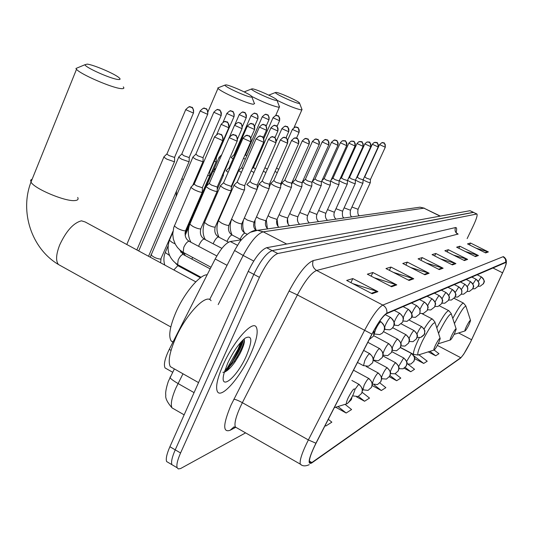 <?xml version="1.0" encoding="UTF-8"?>
<svg xmlns="http://www.w3.org/2000/svg" width="533" height="533" viewBox="0 0 533 533"><rect width="100%" height="100%" fill="white"/><g stroke="black" fill="none" stroke-linecap="round" stroke-linejoin="round"><path stroke-width="0.8" d="M166.742 368.896L165.077 367.95C163.464 364.672 164.864 358.476 169.267 349.375L215.192 258.991C220.709 248.758 225.752 242.941 230.323 241.529L241.442 239.783M227.191 368.19L238.004 349.322L240.889 342.153M473.544 212.341L469.993 210.702L266.613 247.705C260.897 249.957 254.767 257.852 248.218 271.377L169.9 446.727C166.789 453.883 165.69 458.82 166.609 461.545L168.748 462.804M476.862 213.966L473.304 212.327L272.163 250.61C266.5 252.895 260.384 260.817 253.815 274.355L175.23 449.845C172.106 457.008 170.993 461.944 171.879 464.649L173.985 465.889M250.59 354.212C256.593 340.567 258.485 331.526 256.266 327.082C252.609 319.9 233.401 341.446 223.067 365.052C217.371 378.163 215.459 386.951 217.324 391.415C220.935 399.59 240.416 377.337 250.59 354.212C256.593 340.567 258.485 331.526 256.266 327.082C252.609 319.9 233.401 341.446 223.067 365.052C217.371 378.163 215.459 386.951 217.324 391.415C220.935 399.59 240.416 377.337 250.59 354.212M470.506 342.066C466.322 350.361 463.084 355.578 460.798 357.73L311.865 462.531L309.5 462.517C308.92 459.546 311.112 453.103 316.062 443.183L372.021 334.144C378.084 322.738 382.941 315.922 386.592 313.697L506.01 262.396C506.51 263.289 505.377 266.773 502.619 272.836L470.506 342.066M470.579 342.013L504.478 268.712C506.357 264.028 506.81 261.803 505.837 262.036L386.845 313.164C383.107 315.443 378.124 322.425 371.907 334.124L315.922 443.209C308.667 458.287 307.235 464.896 311.625 463.044L460.632 358.069L463.717 354.225L470.579 342.013M243.188 339.788L239.304 350.041L227.378 370.435M473.61 212.374L272.163 250.61C266.5 252.895 260.384 260.817 253.815 274.355L175.23 449.845C172.106 457.008 170.993 461.944 171.879 464.649L166.609 461.545M467.141 238.604L473.297 225.805C476.422 219.11 477.635 215.172 476.928 213.999L277.72 253.521C272.11 255.847 266.014 263.788 259.431 277.347L180.574 452.977C177.436 460.139 176.303 465.069 177.163 467.761L178.308 468.927L180.594 468.547L245.586 432.869M409.084 280.451L385.952 268.559L390.929 267.06L413.761 278.772L409.084 280.451M391.595 286.741L367.35 274.189L372.86 272.523L396.779 284.875L391.595 286.741M372.161 293.73L346.677 280.438L352.813 278.579L377.93 291.651L372.161 293.73M452.37 264.888L432.056 254.621L435.827 253.481L455.908 263.615L452.37 264.888M464.383 260.564L444.862 250.75L448.326 249.704L467.634 259.398L464.383 260.564M475.429 256.593L456.641 247.185L459.839 246.219L478.427 255.52L475.429 256.593M485.623 252.928L467.514 243.901L470.472 243.001L488.395 251.936L485.623 252.928M424.894 274.768L402.781 263.475L407.305 262.103L429.138 273.242L424.894 274.768M439.259 269.598L418.085 258.845L422.203 257.599L443.13 268.212L439.259 269.598M335.67 407.225L346.15 413.022L351.593 409.544L345.058 404.347M325.09 425.6L325.823 426.014L331.846 422.163L328.308 419.331M389.383 376.804L396.672 380.729L400.809 378.084L395.22 373.726M404.261 368.263L410.743 371.734L414.554 369.296L408.105 364.305M414.607 358.609L423.708 363.446L427.226 361.201L418.918 354.798M428.252 351.867L435.688 355.791L438.945 353.712L434.142 350.021M356.584 396.878L364.565 401.249L369.516 398.084L362.107 392.241M372.121 385.526L381.335 390.529L385.859 387.644L379.929 382.994M422.203 257.599L420.923 260.291M426.293 263.016L443.13 268.212M407.305 262.103L405.899 265.068M410.676 267.506L429.138 273.242M470.472 243.001L469.553 244.914M476.289 248.271L488.395 251.936M459.839 246.219L458.84 248.291M465.349 251.543L478.427 255.52M448.326 249.704L447.247 251.949M453.456 255.074L467.634 259.398M435.827 253.481L434.655 255.933M440.491 258.885L455.908 263.615M352.813 278.579L350.921 282.65M352.893 283.676L377.93 291.651M372.86 272.523L371.161 276.161M374.279 277.773L396.779 284.875M390.929 267.06L389.39 270.331M393.434 272.41L413.761 278.772M381.335 390.529L374.059 384.813M396.672 380.729L390.023 375.538M410.743 371.734L405.247 367.47M423.708 363.446L413.921 355.897M409.244 352.286L408.511 351.72M435.688 355.791L429.898 351.347M364.565 401.249L358.436 396.399M346.15 413.022L337.982 406.519M325.823 426.014L325.157 425.474M276.201 92.382L275.354 92.542C274.915 93.841 295.069 103.129 298.966 103.429L299.446 102.849C297.467 100.664 279.958 92.775 276.201 92.382M302.091 109.392L301.165 109.891C295.802 108.752 287.78 105.554 277.093 100.304M269.065 95.28L269.698 94.761M466.535 326.309C465.036 329.494 464.563 331.026 465.129 330.9C466.009 330.14 467.268 328.135 468.907 324.883L470.572 320.553C470.239 319.833 468.9 321.752 466.535 326.309M252.409 88.818L251.429 89.018C251.056 90.477 271.93 100.077 276.221 100.417L276.754 99.724C274.495 97.319 256.52 89.264 252.409 88.818M279.585 106.613L278.519 107.213C272.176 105.834 263.282 102.269 251.849 96.506M245.36 92.489L244.72 91.669L245.586 91.323M451.877 335.157C450.305 338.502 449.839 340.094 450.478 339.941C451.444 339.115 452.784 336.989 454.509 333.571L456.208 329.108C455.868 328.235 454.422 330.253 451.877 335.157M226.045 84.874L224.893 85.12C224.62 86.772 246.266 96.693 250.99 97.079L252.002 96.979L251.596 96.246C249.011 93.595 230.556 85.38 226.045 84.874M254.647 103.522L253.415 104.248C247.412 103.868 219.716 91.396 218.017 88.305L217.824 87.932L218.876 87.519M435.554 345.004C433.909 348.529 433.449 350.194 434.168 350.001C435.234 349.102 436.674 346.85 438.492 343.232L440.225 338.648C439.878 337.576 438.319 339.694 435.554 345.004M87.252 64.1L84.92 64.726C85.433 67.531 110.664 78.797 117.92 79.47C120.411 79.763 120.738 79.137 118.899 77.591C114.328 73.634 93.948 64.933 87.252 64.1M123.296 86.899C124.515 88.325 123.729 88.884 120.951 88.591C111.89 87.892 80.33 74.214 76.499 69.31L75.926 68.477L78.318 67.484M348.249 397.685C346.243 402.149 345.864 404.161 347.13 403.714C348.815 402.362 350.814 399.377 353.106 394.753L354.898 389.956C354.658 387.264 352.44 389.843 348.249 397.685M207.177 274.775C199.862 274.422 184.012 293.337 175.663 312.878C169.794 326.929 168.301 336.296 171.186 340.973L172.892 342.246M256.213 159.247L256.953 159.627M257.652 155.982L258.378 156.389M243.548 158.241L245.287 159.28M245.62 154.837L246.746 155.942M231.455 157.222L231.242 157.541L233.041 158.881M234.054 154.677L234.553 155.416M228.217 161.686L228.85 161.352M219.283 157.115L219.056 157.462L220.156 158.388M214.226 161.379L215.918 161.706L216.305 161.319M215.825 157.695L216.351 157.442L234.02 116.62M193.106 156.882L192.839 157.302L195.764 159.28L202.713 161.706L203.133 161.286M195.858 154.144L197.856 155.856L202.873 157.615L203.173 157.315L221.188 115.481M179.001 156.755L178.715 157.215L181.653 159.214L188.829 161.706L189.275 161.246M181.813 153.95L183.805 155.703L188.988 157.508L189.308 157.182L207.683 114.275M164.157 156.629L163.838 157.128L166.796 159.147L174.211 161.706L174.684 161.199M167.022 153.744L166.876 154.09L169.014 155.543L174.364 157.395L174.704 157.042L193.459 113.009M275.028 171.473L277.3 172.585M276.507 168.148L278.759 169.301M263.355 171.22L265.907 172.572M264.901 167.722L267.399 169.201M251.11 170.853L253.948 172.532M253.515 167.455L255.474 169.068M241.642 167.595L242.935 168.888M238.944 170.24L238.704 170.607L241.369 172.459M236.099 175.27L236.372 174.877M229.183 167.742L229.75 168.628M226.425 170.453L226.165 170.853L228.137 172.332M222.194 175.53L223.454 175.19M213.267 170.68L215.918 168.155M212.927 171.006L214.193 172.139M207.55 175.663L209.855 175.51M209.269 171.693L209.902 171.373L228.797 127.713M199.415 170.913L199.042 171.273L199.502 171.819M363.12 179.768L365.172 180.914C368.35 182.406 370.075 182.959 370.342 182.586M364.745 176.863L366.717 178.255L370.448 179.468L385.299 147.208M355.498 180.054L357.69 181.3C360.948 182.826 362.713 183.392 362.986 182.999M357.283 177.163L359.275 178.582L363.093 179.814L378.197 146.915M347.563 180.347L349.901 181.7C353.252 183.265 355.058 183.838 355.331 183.419M349.508 177.476L351.52 178.928L355.438 180.181L370.801 146.615M339.294 180.64L341.793 182.119C345.231 183.725 347.09 184.311 347.363 183.865M341.42 177.809L343.445 179.288L347.463 180.554L363.1 146.302M330.673 180.94L333.338 182.553C336.876 184.205 338.775 184.798 339.048 184.318M332.978 178.149L335.03 179.661L339.155 180.947L355.071 145.969M321.679 181.227L324.51 183.006C328.155 184.711 330.107 185.304 330.38 184.798M324.177 178.502L326.243 180.054L330.48 181.353L346.69 145.629M311.972 182.266L312.311 181.513L315.296 183.479C319.047 185.231 321.053 185.837 321.326 185.297M314.99 178.875L317.075 180.46L321.426 181.78L337.935 145.269M302.824 181.706L305.662 183.972C309.526 185.784 311.592 186.397 311.858 185.817M305.382 179.268L307.481 180.887L311.958 182.226L328.781 144.896M292.724 182.166L292.53 182.459L295.575 184.491C299.566 186.357 301.698 186.983 301.958 186.357M295.329 179.674L297.447 181.333L302.051 182.692L319.2 144.503M282.15 182.652L281.937 182.972L285.015 185.038C289.139 186.963 291.331 187.589 291.584 186.93M284.802 180.101L286.934 181.8L291.678 183.179L309.16 144.09M271.057 183.159L270.831 183.512L273.935 185.604C278.199 187.596 280.458 188.236 280.711 187.516M273.762 180.547L275.907 182.286L280.798 183.685L298.627 143.663M259.418 183.698L259.165 184.078L262.303 186.204C266.72 188.262 269.052 188.909 269.292 188.142M262.176 181.013L264.328 182.806L269.378 184.218L287.567 143.21M247.179 184.258L246.912 184.671L250.07 186.83C254.654 188.962 257.059 189.615 257.292 188.789M249.997 181.506L252.162 183.345L257.133 185.071L257.372 184.771L275.941 142.737M234.307 184.844L234.007 185.304L237.198 187.489C241.955 189.708 244.447 190.368 244.66 189.468M237.178 182.026L239.35 183.912L244.48 185.684L244.734 185.357L263.695 142.231M220.742 185.464L220.415 185.97L223.633 188.189C228.577 190.488 231.155 191.154 231.355 190.188M223.673 182.572L223.52 182.919L225.852 184.511L231.149 186.33L231.422 185.97L250.783 141.705M206.424 186.124L206.071 186.683L209.309 188.922C214.466 191.314 217.131 191.987 217.311 190.934M209.422 183.145L209.256 183.532L211.601 185.144L217.078 187.01L217.371 186.617L237.152 141.152M191.3 186.816L190.914 187.436L194.172 189.701C199.549 192.193 202.313 192.866 202.467 191.727M194.358 183.758L194.172 184.185L196.537 185.817L202.207 187.729L202.52 187.296L222.741 140.559M211.061 300.712C206.404 292.85 185.677 314.51 175.27 338.948C169.541 352.513 167.888 361.734 170.3 366.617L173.658 368.516M246.373 355.871C252.642 340.54 252.262 334.611 245.227 338.095C239.177 342.986 233.327 351.36 227.691 363.226L224.16 372.847C218.623 392.461 236.805 377.97 246.373 355.871M222.881 372.32C226.112 372.241 230.263 368.603 235.32 361.401L239.763 354.072C243.708 346.303 245.16 341.267 244.121 338.961M243.368 339.628C242.222 346.863 233.034 363.146 224.833 370.575M244.447 339.987C243.554 344.498 241.023 350.241 236.859 357.223L234.227 361.247L225.019 371.921M237.485 245.3L230.323 241.529M227.051 265.314L215.192 258.991M171.053 350.381L169.267 349.375M182.986 373.786L175.85 388.104C171.679 397.845 170.4 404.434 172.012 407.872L174.318 409.197M194.065 392.628L178.035 383.513C173.678 380.995 170.98 379.03 169.954 377.597L170.533 376.458M469.993 210.702L476.622 213.96M169.9 446.727L180.574 452.977M248.218 271.377L259.431 277.347M266.613 247.705L277.72 253.521M440.345 216.098L423.942 208.156L440.071 216.145M416.973 207.61L419.991 207.177L423.942 208.156L263.222 231.828C257.379 233.634 250.697 241.516 243.181 255.467L253.721 261.043M209.629 299.579L234.587 250.503L243.181 255.467L218.19 304.59M250.204 232.321L257.492 230.323L263.222 231.828L286.707 244.047M424.381 208.19L419.991 207.177L257.492 230.323C250.037 229.19 239.11 241.942 239.124 242.828L234.767 250.13M460.798 357.73L437.366 345.411M235.606 427.386L230.083 430.298L234.06 426.82C234 427.206 234.447 427.279 235.399 427.053L237.258 428.112M230.083 430.298C222.654 432.823 222.974 424.401 231.049 405.033L289.073 291.051C298.54 273.396 306.608 263.235 313.264 260.564L455.508 227.558C456.794 227.344 456.988 229.083 456.081 232.761M315.922 443.209L308.36 439.938L242.362 402.681L240.136 407.292C235.726 417.259 234.147 423.842 235.399 427.053L300.252 464.11C299.486 460.359 302.191 452.304 308.36 439.938L364.459 330.567C372.074 316.256 378.19 307.761 382.801 305.083L503.105 256.699L505.357 258.925L505.837 262.036M386.845 313.164C387.198 309.613 385.852 306.915 382.801 305.083L316.609 270.464C311.332 272.716 304.923 280.871 297.394 294.936L242.362 402.681C238.398 400.523 235.553 399.377 233.84 399.244M371.907 334.124L297.394 294.936L289.073 291.051M503.432 256.659L503.538 256.713C505.69 258.232 506.616 260.064 506.31 262.223M301.465 464.969L300.252 464.11C302.378 466.235 305.376 466.422 309.247 464.676M459.106 359.135L460.632 358.069M455.508 227.558C454.489 230.363 455.249 232.561 457.774 234.147L316.609 270.464C312.938 268.052 311.825 264.754 313.264 260.564M311.865 462.531L309.36 461.105M471.612 339.748L458.587 332.972M502.619 272.836L492.818 267.926M438.586 269.258L442.363 267.906M451.724 264.561L455.175 263.322M463.763 260.251L466.935 259.118M474.83 256.293L477.755 255.247M485.05 252.642L487.742 251.676M424.188 274.408L428.345 272.916M408.345 280.072L412.928 278.433M390.822 286.334L395.912 284.515M371.341 293.303L377.018 291.271M470.466 320.233L466.155 306.908C465.202 304.769 461.458 310.019 454.902 322.658L454.442 323.618M465.915 306.002L463.517 303.137C461.798 303.13 458.22 308.234 452.777 318.441M456.081 328.714L451.611 314.83C450.632 312.245 446.601 317.748 439.525 331.353L438.552 333.418M451.331 313.704L448.846 310.706C446.821 310.732 442.796 316.455 436.78 327.888M181.833 178.602L183.232 179.701M203.946 189.861L204.599 190.081M440.065 338.155L435.441 323.684C434.428 320.533 430.078 326.323 422.396 341.047C417.885 350.821 416.693 355.411 418.818 354.825L433.962 350.068M419.338 337.675L418.492 339.408C414.567 347.776 412.955 352.793 413.668 354.452L413.968 354.625M435.108 322.285L432.53 319.134C431.33 318.501 428.512 321.792 424.088 329.001M32.207 179.068L30.628 180.174L30.994 182.073C34.065 188.589 65.153 201.694 74.793 200.575C77.738 200.355 78.704 199.315 77.705 197.443M60.729 265.774L58.463 264.521C55.619 260.923 56.038 254.388 59.709 244.914C66.272 230.889 73.521 222.854 81.462 220.822L85.167 221.968L195.798 281.85M406.892 363.979L410.836 364.039L413.961 361.287C415.127 358.069 414.254 355.491 411.329 353.559L406.646 361.441M413.961 361.294C413.528 358.862 417.492 360.288 411.629 353.552L411.329 353.559M273.083 117.626L273.016 117.773C275.281 115.581 276.607 114.842 277 115.554L277.793 115.821C279.592 116.954 280.138 118.573 279.439 120.685L279.632 120.538C278.493 112.743 277.853 117.14 277 115.554L275.674 115.568L279.312 107.233M263.802 138.747L273.016 117.773L279.439 120.685M398.864 368.676L403.088 368.809L406.279 366.004C407.465 362.713 406.566 360.075 403.581 358.089L398.657 366.464M406.306 365.951C405.886 363.459 409.804 364.825 403.901 358.083L403.581 358.089M262.343 116.614L262.276 116.774C264.581 114.522 265.934 113.762 266.347 114.488L267.153 114.768C268.985 115.921 269.545 117.58 268.832 119.738L269.038 119.585C268.505 112.316 267.073 115.841 266.347 114.488L264.968 114.508M245.533 155.036L262.276 116.774L268.832 119.738M390.436 373.586L394.96 373.82L398.218 370.948C399.43 367.577 398.517 364.872 395.459 362.84C394.393 363.693 393.048 365.751 391.415 369.016L390.269 371.787M398.278 370.828C397.924 368.609 401.635 369.276 395.806 362.833L395.459 362.84M251.096 115.548L251.023 115.721C253.375 113.409 254.761 112.63 255.18 113.376L256.007 113.656C257.879 114.842 258.452 116.534 257.725 118.746L257.945 118.579C257.432 111.197 255.88 114.722 255.18 113.376L253.755 113.396M233.96 154.896L251.023 115.721L257.725 118.746M381.575 378.723L386.425 379.07L389.756 376.138C391.002 372.687 390.063 369.915 386.938 367.823C385.825 368.716 384.433 370.828 382.761 374.173L381.468 377.457M389.85 375.938C389.51 373.393 393.207 374.393 387.311 367.823L386.938 367.823M239.304 114.435L239.224 114.622C241.596 112.25 243.015 111.45 243.481 112.21L244.321 112.496C246.239 113.709 246.826 115.441 246.079 117.713L246.313 117.526C245.1 109.225 244.281 113.855 243.481 112.21L242.002 112.236M186.397 269.385L186.19 270.058M180.627 251.989L184.285 253.748M234.9 124.602L239.224 114.622L246.079 117.713M372.234 383.973L377.464 384.593L380.868 381.588C382.141 378.05 381.175 375.212 377.984 373.067C376.811 373.986 375.372 376.165 373.666 379.596L372.221 383.76M380.995 381.302C380.702 378.976 384.233 379.476 378.383 373.067L377.984 373.067M226.931 113.263L226.845 113.476C229.263 111.031 230.716 110.204 231.202 110.984L232.062 111.277C234.014 112.516 234.613 114.295 233.86 116.62L234.107 116.414C233.567 108.712 231.848 112.35 231.202 110.984L229.663 111.017M200.455 277.76L177.835 265.654L173.838 269.964M165.477 252.002L165.243 252.542L169.541 255.467M223.127 122.084L226.845 113.476L233.86 116.62M362.387 389.73L368.03 390.403L371.521 387.324C372.814 383.7 371.827 380.782 368.556 378.577C367.33 379.543 365.845 381.781 364.092 385.299L362.88 390.009M371.688 386.938C371.381 384.506 374.899 385.053 368.996 378.583L368.556 378.577M213.933 112.037L213.833 112.263C216.278 109.758 217.764 108.905 218.297 109.698L219.176 109.998C221.175 111.264 221.788 113.089 221.015 115.474L221.282 115.255C220.022 106.587 219.043 111.37 218.297 109.698L216.698 109.738M151.265 254.234L151.012 254.827C153.471 257.279 156.709 258.718 160.739 259.138L172.899 231.442M195.738 154.43L213.833 112.263L221.015 115.474M352.56 395.866L358.096 396.519L361.667 393.367C362.993 389.65 361.98 386.652 358.629 384.386L354.978 389.403M361.874 392.874C361.581 390.389 365.018 390.882 359.109 384.393L358.629 384.386M200.255 110.744L200.148 110.991C202.647 108.412 204.166 107.526 204.719 108.339L205.618 108.652C207.663 109.951 208.29 111.823 207.504 114.269L207.79 114.029C207.237 105.987 205.312 109.731 204.719 108.339L203.053 108.399M181.68 154.264L200.148 110.991L207.504 114.269M348.156 402.775L351.267 399.743L351.907 397.112M185.844 109.378L185.724 109.658C188.282 106.993 189.841 106.074 190.414 106.913L191.334 107.233C193.426 108.565 194.072 110.491 193.272 113.003L193.572 112.736C193.019 104.508 190.961 108.319 190.414 106.913L188.675 106.98M166.876 154.09L185.724 109.658L193.272 113.003M292.45 129.259L292.384 129.412C294.696 127.187 296.035 126.434 296.395 127.154L297.247 127.44C299.086 128.593 299.646 130.239 298.926 132.391L299.106 132.237C298.047 124.316 297.394 128.833 296.395 127.154L294.842 127.234M421.496 326.682L421.763 326.689C426.653 331.759 424.235 331.18 424.721 332.918C425.174 333.978 423.822 335.49 420.67 337.449L424.175 334.537C425.367 331.253 424.475 328.634 421.496 326.682C420.524 327.422 419.251 329.381 417.659 332.552L416.973 334.091M287.7 139.972L292.384 129.412L298.926 132.391M281.977 128.5L281.904 128.666C284.229 126.388 285.595 125.615 286.001 126.341L286.874 126.634C288.753 127.813 289.319 129.506 288.586 131.698L288.779 131.538C287.627 123.463 286.941 127.98 286.001 126.341L284.389 126.434M409.197 341.5L413.022 341.673L416.599 338.688C417.819 335.33 416.899 332.645 413.861 330.647C412.848 331.413 411.529 333.418 409.904 336.676L409.091 338.522M416.666 338.555C416.38 335.957 419.951 336.956 414.154 330.653L413.861 330.647M276.334 141.278L281.904 128.666L288.586 131.698M270.997 127.7L270.917 127.887C273.296 125.541 274.688 124.749 275.108 125.495L276.001 125.795C277.913 127.001 278.499 128.726 277.753 130.978L277.953 130.798C276.86 122.557 276.074 127.207 275.108 125.495L273.429 125.595M400.896 345.844L404.993 346.097L408.658 343.045C409.897 339.608 408.958 336.856 405.846 334.804C404.794 335.603 403.428 337.662 401.769 340.993L400.816 343.205M408.758 342.826C408.465 340.174 412.016 341.18 406.166 334.817L405.846 334.804M253.415 167.682L270.917 127.887L277.753 130.978M259.478 126.867L259.391 127.067C261.79 124.662 263.215 123.843 263.675 124.602L264.588 124.909C266.547 126.148 267.146 127.92 266.387 130.225L266.6 130.025C266.094 122.383 264.461 125.988 263.675 124.602L261.93 124.715M392.161 350.394L396.565 350.747L400.31 347.623C401.576 344.098 400.616 341.28 397.431 339.175C396.325 340.001 394.92 342.119 393.221 345.537L392.108 348.189M400.45 347.309C400.216 344.445 403.581 345.477 397.778 339.188L397.431 339.175M241.536 167.848L259.391 127.067L266.387 130.225M247.372 125.988L247.279 126.208C249.73 123.736 251.196 122.89 251.669 123.669L252.602 123.982C254.607 125.248 255.22 127.061 254.441 129.426L254.674 129.213C253.422 120.591 252.575 125.375 251.669 123.669L249.85 123.796M382.96 355.165L387.698 355.638L391.528 352.44C392.828 348.822 391.842 345.93 388.584 343.772C387.418 344.631 385.972 346.81 384.226 350.314L382.941 353.532M391.715 352.013C391.429 349.195 394.846 350.194 388.957 343.785L388.584 343.772M229.063 168.015L247.279 126.208L254.441 129.426M241.882 128.593L242.122 128.353C241.616 120.385 239.77 124.089 239.044 122.683L239.997 123.003C242.042 124.302 242.675 126.168 241.882 128.593L234.547 125.302L229.536 136.854M373.253 360.048L378.357 360.788L382.281 357.51C383.607 353.799 382.601 350.834 379.256 348.609C378.044 349.501 376.538 351.747 374.752 355.344L373.26 359.469M382.514 356.957C382.334 354.678 385.379 354.492 379.669 348.629L379.256 348.609M192.566 257.379L191.92 259.085M234.647 125.062L234.547 125.302C237.018 122.763 238.518 121.89 239.044 122.683M221.242 124.089L221.135 124.356C223.66 121.737 225.199 120.831 225.745 121.644L226.718 121.977C228.817 123.31 229.456 125.222 228.65 127.713L228.91 127.454C227.624 118.439 226.565 123.383 225.745 121.644L223.753 121.81M357.496 362.453L363.313 365.598L368.51 366.218L372.527 362.86C373.886 359.049 372.853 355.997 369.429 353.712C368.15 354.645 366.591 356.963 364.759 360.648L363.506 365.705M372.814 362.154C372.627 359.828 375.598 359.622 369.875 353.739L369.429 353.712M210.175 268.872L182.972 254.381C181.393 254.787 179.794 256.666 178.182 260.024L177.609 264.641L177.935 264.821M169.681 239.677L169.421 240.29L172.372 242.562L175.071 243.794M216.791 134.429L221.135 124.356L228.65 127.713M379.596 144.51L379.563 144.596C381.641 142.724 382.781 142.098 382.98 142.711L384.366 143.337L385.226 144.436L385.332 147.128C384.166 139.766 383.687 144.296 382.98 142.711L381.595 142.797M478.254 286.254L480.206 286.208L483.571 283.596C484.61 280.771 483.844 278.546 481.266 276.907L478.321 281.444M483.404 283.902C482.951 281.77 486.969 283.156 481.399 276.907L481.266 276.907M351.96 207.011L358.023 209.289L370.275 182.732M364.699 176.969L379.563 144.596L385.232 147.208M372.387 144.163L374.073 142.544L376.644 142.591L378.257 144.43L378.237 146.828C377.464 139.786 376.325 143.683 375.832 142.324L374.406 142.424M472.844 288.786L474.91 288.753L478.341 286.094C479.4 283.21 478.614 280.931 475.989 279.265L472.911 284.022M478.194 286.368C477.808 284.176 481.692 285.362 476.136 279.265L475.989 279.265M344.145 207.857L350.454 210.235L362.913 183.152M357.23 177.276L372.347 144.256L378.13 146.921M364.885 143.81L366.904 142.038L369.222 142.198L370.861 144.077L370.848 146.522C369.662 138.9 369.083 143.557 368.396 141.931L366.917 142.038M467.201 291.418L469.4 291.404L472.891 288.686C473.97 285.748 473.171 283.423 470.492 281.717L467.274 286.707M472.771 288.919C472.338 286.727 476.315 287.947 470.646 281.717L470.492 281.717M336.003 208.723L342.572 211.215L355.251 183.592M349.455 177.602L364.839 143.903L370.728 146.615M357.063 143.437L358.809 141.745L361.487 141.791L363.153 143.703L363.146 146.195C361.974 138.427 361.447 143.237 360.641 141.518L359.122 141.631M461.311 294.163L463.65 294.169L467.208 291.398C468.307 288.393 467.494 286.021 464.763 284.276L461.391 289.519M467.115 291.584L467.774 289.426C467.254 288.36 469.36 288.673 464.929 284.276L464.763 284.276M327.529 209.622L334.371 212.241L347.276 184.045M341.36 177.935L357.017 143.537L363.026 146.302M348.915 143.044L351.014 141.205L353.419 141.365C355.151 142.444 355.678 143.977 354.991 145.975L355.125 145.862C354.318 138.413 353.013 142.498 352.56 141.085L350.987 141.212M455.162 297.021L457.647 297.048L461.278 294.223C462.404 291.151 461.565 288.726 458.78 286.947L455.242 292.464M461.212 294.363L461.838 292.39C461.252 291.218 463.663 291.704 458.96 286.947L458.78 286.947M318.687 210.562L325.823 213.307L338.961 184.518M332.918 178.289L348.862 143.157L354.991 145.975M340.407 142.637L342.219 140.879L345.004 140.925C346.77 142.025 347.303 143.59 346.61 145.629L346.743 145.509C345.491 137.434 344.778 142.331 344.125 140.639L342.492 140.772M448.733 300.006L451.378 300.059L455.089 297.174C456.228 294.036 455.382 291.558 452.53 289.732C451.691 290.345 450.512 292.157 448.993 295.182L448.819 295.555M455.049 297.254C454.576 294.782 458.647 296.535 452.73 289.739L452.53 289.732M309.46 211.528L316.902 214.419L330.28 185.011M324.111 178.655L340.354 142.764L346.61 145.629M331.519 142.211L331.459 142.344C333.731 140.206 335.017 139.479 335.317 140.166L336.21 140.459C338.015 141.585 338.562 143.19 337.849 145.276L337.995 145.136C336.869 137.407 336.416 141.791 335.317 140.166L333.625 140.319M442.004 303.117L444.828 303.21L448.613 300.259C449.779 297.054 448.906 294.516 446.001 292.65C445.122 293.277 443.909 295.142 442.357 298.233L442.097 298.793M448.606 300.272C448.326 297.8 451.924 298.7 446.214 292.657L446.001 292.65M299.812 212.534L307.588 215.585L321.219 185.531M314.916 179.041L331.459 142.344L337.849 145.276M322.232 141.771L322.165 141.918C324.457 139.726 325.77 138.98 326.103 139.679L327.015 139.972C328.854 141.125 329.414 142.764 328.688 144.896L328.848 144.749C327.815 136.888 327.229 141.372 326.103 139.679L324.35 139.846M434.955 306.375L437.973 306.502L441.837 303.49C443.023 300.212 442.137 297.614 439.165 295.702C438.253 296.355 437 298.26 435.414 301.425L435.055 302.204M441.864 303.43C441.464 301.018 445.282 301.971 439.392 295.708L439.165 295.702M289.732 213.573L291.798 214.792L297.86 216.798L311.745 186.07M305.302 179.448L322.165 141.918L328.688 144.896M312.505 141.305L312.438 141.465C314.776 139.213 316.116 138.447 316.462 139.166L317.395 139.466C319.274 140.645 319.847 142.324 319.107 144.503L319.267 144.35C318.128 136.315 317.541 140.825 316.462 139.166L314.637 139.346M427.566 309.773L430.784 309.953L434.735 306.875C435.947 303.517 435.041 300.859 432.003 298.893C431.05 299.573 429.758 301.531 428.139 304.769L427.666 305.802M434.801 306.728C434.575 303.99 437.986 305.009 432.25 298.906L432.003 298.893M279.179 214.646L281.451 216.018L287.673 218.07L301.831 186.637M295.242 179.868L312.438 141.465L319.107 144.503M302.318 140.819L302.244 140.992C304.596 138.687 305.969 137.9 306.362 138.627L307.308 138.94C309.233 140.146 309.813 141.865 309.06 144.097L309.233 143.923C308.147 135.715 307.474 140.359 306.362 138.627L304.456 138.827M419.797 313.337L423.249 313.577L427.286 310.419C428.532 306.988 427.599 304.263 424.495 302.251C423.495 302.951 422.163 304.963 420.51 308.281L419.911 309.6M427.393 310.186C427.206 307.274 430.477 308.314 424.754 302.264L424.495 302.251M268.126 215.752L270.611 217.304L277.013 219.396L291.451 187.23M284.709 180.314L302.244 140.992L309.06 144.097M291.631 140.306L291.551 140.499C293.956 138.127 295.362 137.314 295.762 138.06L296.734 138.38C298.7 139.613 299.293 141.378 298.527 143.663L298.713 143.477C297.614 135.096 296.854 139.813 295.762 138.06L293.783 138.287M411.636 317.068L415.34 317.375L419.464 314.15C420.737 310.632 419.784 307.834 416.606 305.769C415.56 306.502 414.188 308.567 412.489 311.965L411.756 313.624M419.618 313.804L420.111 311.872C419.551 310.606 421.863 310.699 416.893 305.789L416.606 305.769M256.526 216.891L259.245 218.657L265.84 220.795L280.565 187.849M273.662 180.78L291.551 140.499L298.527 143.663M280.411 139.773L280.325 139.979C282.75 137.547 284.189 136.714 284.635 137.467L285.628 137.794C287.633 139.06 288.246 140.865 287.46 143.21L287.66 143.004C286.534 134.449 285.728 139.246 284.635 137.467L282.563 137.714M403.041 320.973L407.019 321.372L411.243 318.068C412.542 314.463 411.563 311.598 408.311 309.473C407.212 310.233 405.8 312.358 404.061 315.842L403.168 317.895M411.443 317.595C413.168 316.455 412.229 313.757 408.624 309.5L408.311 309.473M244.361 218.05L247.312 220.069L254.108 222.261L269.132 188.502M262.063 181.273L280.325 139.979L287.46 143.21M268.612 139.206L268.519 139.433C270.997 136.934 272.47 136.068 272.936 136.848L273.949 137.181C276.001 138.48 276.627 140.332 275.827 142.737L276.041 142.511C274.901 133.763 273.995 138.64 272.936 136.848L270.764 137.121M393.98 325.077L398.264 325.583L402.588 322.192C403.914 318.494 402.908 315.549 399.577 313.371C398.431 314.164 396.965 316.342 395.186 319.92L394.114 322.465M402.841 321.579C402.622 318.441 405.72 319.613 399.923 313.397L399.577 313.371M247.159 234.247L244.914 233.128C243.541 233.467 242.055 235.273 240.47 238.551L240.19 239.217M231.615 219.13L234.773 221.555C237.984 223.14 240.323 223.887 241.782 223.793L257.119 189.188M249.87 181.793L268.519 139.433L275.827 142.737M256.193 138.613L256.087 138.866C258.592 136.288 260.097 135.402 260.617 136.188L261.65 136.535C263.755 137.867 264.395 139.766 263.582 142.238L263.802 141.985C263.295 133.89 261.456 137.621 260.617 136.188L258.345 136.495M384.413 329.381L389.836 329.8L391.968 328.548L393.461 326.542C394.82 322.745 393.787 319.72 390.376 317.481C389.17 318.301 387.651 320.553 385.825 324.224L384.54 327.415M393.774 325.763C395.386 324.39 394.38 321.646 390.749 317.515L390.376 317.481M241.309 239.803L232.022 234.986C230.576 235.346 229.043 237.205 227.418 240.563L227.058 241.429M218.677 220.329L218.45 220.842L221.575 223.12C224.866 224.746 227.285 225.512 228.81 225.412L244.467 189.908M237.038 182.339L256.087 138.866L263.582 142.238M243.101 137.987L242.981 138.267C245.54 135.609 247.092 134.682 247.625 135.495L248.691 135.848C250.843 137.214 251.496 139.173 250.663 141.705L250.903 141.432C250.397 133.137 248.451 136.954 247.625 135.495L245.24 135.842M374.353 333.405L374.446 333.991L379.703 334.604L382.294 333.192L383.827 331.133C385.219 327.235 384.16 324.124 380.662 321.819C379.389 322.678 377.817 324.99 375.945 328.768L374.366 333.252M384.2 330.16C385.745 328.694 384.706 325.923 381.068 321.859L380.662 321.819M228.504 242.195L218.437 236.952C216.918 237.318 215.325 239.23 213.66 242.682L213.227 243.774M204.772 221.895L204.525 222.461L207.67 224.773C211.048 226.438 213.54 227.225 215.152 227.118L231.142 190.667M223.52 182.919L242.981 138.267L250.663 141.705M374.286 333.905L374.632 334.091M229.283 137.327L229.15 137.634C231.735 134.896 233.321 133.943 233.914 134.769L235.006 135.129C237.205 136.535 237.885 138.54 237.032 141.152L237.285 140.845C236.772 132.364 234.68 136.221 233.914 134.769L231.402 135.155M369.222 339.594L373.64 335.99L373.919 330.58M221.908 248.378L204.106 239.024C202.507 239.41 200.848 241.376 199.142 244.92L198.622 246.266M190.101 223.547L189.828 224.173L192.999 226.512C196.464 228.231 199.042 229.03 200.734 228.917L217.078 191.474M209.256 183.532L229.15 137.634L237.032 141.152M222.614 140.559L222.887 140.226C222.374 131.531 220.136 135.469 219.416 133.996L220.529 134.363C222.794 135.815 223.487 137.874 222.614 140.559L214.526 136.968L194.172 184.185M216.831 255.96L188.968 241.209C187.276 241.609 185.551 243.634 183.798 247.285L183.165 252.342L183.545 252.549M174.604 225.286L174.304 225.985L177.496 228.351C181.047 230.116 183.718 230.942 185.504 230.822L202.207 192.32M214.666 136.628L214.526 136.968C217.164 134.136 218.796 133.143 219.416 133.996M225.492 371.688L226.012 371.021M231.702 362.733L238.651 349.681L242.095 340.86M172.672 372.261L165.077 367.95M184.138 414.847L172.012 407.872C167.262 402.322 165.197 398.118 165.816 395.266C165.297 392.668 166.136 388.017 168.348 381.328L174.371 368.916M177.163 467.761L171.879 464.649M458.153 234.14L456.328 232.788M275.354 92.542L268.965 95.047M464.976 330.946L454.096 334.398M454.269 298.393L463.35 303.05M294.029 127.56L301.858 109.905M299.653 103.402L301.798 109.052M251.429 89.018L244.72 91.669M450.298 340.001L438.206 343.812M439.565 305.909L448.633 310.592M277.06 221.162L276.627 220.935M277.007 100.391L279.232 106.22M224.893 85.12L217.824 87.932M208.01 111.683L218.017 88.305M400.403 347.416L413.668 354.452L418.265 355.025M422.129 313.724L432.256 318.987M187.383 230.216L186.797 229.45M176.156 196.191L176.496 191.061M251.902 97.053L254.214 103.049M84.92 64.726L75.926 68.477M170.807 326.956L58.463 264.521C31.187 248.325 19.621 211.374 30.994 182.073L76.499 69.31M346.67 403.854L334.298 407.652M171.186 340.973L173.018 341.999M400.336 347.556L411.529 353.499M279.572 120.685L277.033 126.448M391.848 351.66L403.794 358.023M245.506 154.983L244.594 155.863M268.972 119.738L266.154 126.154M382.841 355.897L395.686 362.766M233.927 154.837L231.209 157.462M257.872 118.752L254.667 126.088M213.38 170.573L219.056 157.462M228.797 160.353L228.777 161.252M179.661 265.747L180.347 266.906M373.24 360.261L387.171 367.75M223.387 173.905L228.704 161.686M221.735 154.75L219.016 157.375M246.233 117.713L242.415 126.488M178.035 265.667L175.663 263.375M164.77 265.054C163.478 260.697 163.638 256.526 165.243 252.542L168.042 246.046M216.291 157.688L216.225 161.213M366.184 366.484L378.23 372.98M185.004 233.594L216.145 161.686M160.6 262.796L160.999 259.065M150.233 257.186L192.839 157.302M203.106 157.588L203.046 161.166M353.519 370.195L368.823 378.483M192.726 185.424L202.96 161.686M195.698 154.357L192.786 157.195M138.727 250.963L178.715 157.215M189.235 157.482L189.175 161.119M351.887 380.462L358.909 384.286M148.547 256.273L189.088 161.686M181.633 154.184L178.648 157.102M351.527 399.117L352.013 396.912M126.787 244.5L163.838 157.128M174.624 157.368L174.577 161.059M136.861 249.95L174.478 161.686M166.822 154.004L163.771 157.008M299.04 132.384L296.441 138.234M409.477 320.26L421.67 326.642M420.67 337.449L417.092 337.342M288.706 131.698L285.948 137.92M401.356 323.931L414.048 330.6M253.388 167.622L251.916 169.034M277.88 130.978L274.895 137.741M392.728 327.735L406.046 334.751M231.309 187.509L238.704 170.607M241.502 167.782L238.657 170.513M266.513 130.225L263.222 137.721M383.547 331.659L397.645 339.115M231.475 186.077L236.206 175.257M229.023 167.948L226.119 170.753M254.574 129.426L250.836 137.98M373.76 335.717L388.804 343.705M217.217 189.508L223.267 175.604M223.407 172.739L223.36 175.064M183.838 252.702L185.211 255.487M185.131 235.406L189.115 226.205M206.524 186.024L212.987 171.12M242.022 128.593L237.585 138.793M367.83 342.313L379.496 348.542M183.145 254.388L179.668 249.824M201.081 277.307L177.609 264.641C168.921 258.552 166.189 250.437 169.421 240.29L172.805 232.441M185.071 232.741L209.656 175.977M209.822 171.686L209.749 175.377M193.306 184.858L199.109 171.399M200.235 170.114L199.042 171.273M363.673 350.414L369.682 353.639M359.528 215.792C357.963 215.252 357.47 213.087 358.049 209.276M370.428 179.561L370.315 182.539M364.692 176.936L364.212 177.376M477.055 274.715L481.366 276.894M351.993 216.864C350.401 216.318 349.895 214.106 350.481 210.222M363.066 179.921L362.96 182.946M357.217 177.242L356.457 177.949M471.705 277.027L476.096 279.245M344.145 217.977C342.539 217.464 342.026 215.212 342.606 211.208M355.411 180.287L355.298 183.365M349.441 177.562L348.375 178.555M466.128 279.425L470.606 281.697M335.977 219.143C333.998 217.231 333.471 214.926 334.404 212.227M347.436 180.674L347.323 183.798M341.347 177.902L339.947 179.201M460.312 281.93L464.883 284.256M327.462 220.356C325.45 218.403 324.91 216.052 325.856 213.3M339.121 181.08L339.008 184.258M332.905 178.249L331.146 179.887M454.243 284.549L458.906 286.921M318.581 221.621C316.535 219.629 315.982 217.224 316.935 214.413M330.447 181.5L330.333 184.731M324.097 178.615L321.945 180.62M447.907 287.274L452.664 289.705M309.313 222.941C307.221 220.909 306.662 218.457 307.628 215.572M321.386 181.94L321.279 185.224M297.407 218.803L297.74 221.481M314.896 178.995L312.325 181.407M441.284 290.132L446.141 292.624M299.619 224.32C297.494 222.248 296.921 219.736 297.894 216.784M311.912 182.393L311.812 185.737M287.467 218.77L288.113 224.1M301.984 183.445L302.644 181.973M305.282 179.394L302.617 181.9M434.348 293.117L439.319 295.668M289.486 225.765C287.314 223.653 286.727 221.082 287.72 218.057M302.004 182.872L301.898 186.27M277.107 219.369L277.986 226.338M291.591 184.565L292.53 182.459M295.222 179.814L292.497 182.386M427.086 296.248L432.163 298.866M278.866 227.278C276.66 225.119 276.054 222.488 277.06 219.389M291.624 183.379L291.524 186.83M266.313 219.809L267.339 228.484M280.684 185.777L281.937 182.972M284.682 180.254L281.904 182.886M419.471 299.533L424.661 302.218M267.739 228.864C265.487 226.652 264.868 223.96 265.88 220.782M280.738 183.905L280.638 187.416M255.067 220.176L254.834 225.319L256.053 230.356M269.238 187.09L270.831 183.512M273.629 180.714L270.791 183.419M411.469 302.977L416.786 305.735M255.887 230.369C253.715 228.091 253.135 225.386 254.154 222.248M269.312 184.458L269.218 188.029M243.448 220.109C242.302 224.386 242.622 228.604 244.4 232.754M257.212 188.502L259.165 184.078M262.029 181.2L259.125 183.978M403.061 306.602L408.505 309.433M245.04 233.141C241.849 231.202 240.783 228.084 241.822 223.787M257.299 185.038L257.206 188.669M231.668 219.31C229.59 224.473 229.71 229.683 232.028 234.933M249.837 181.713L246.859 184.565M394.213 310.413L399.783 313.324M232.155 235C228.904 233.028 227.804 229.823 228.857 225.406M244.66 185.651L244.567 189.335M234.007 185.304L218.45 220.842C216.291 226.272 216.471 231.715 218.996 237.178M236.998 182.253L233.954 185.184M385.212 314.61L390.589 317.435M218.577 236.965C215.259 234.94 214.133 231.655 215.192 227.111M231.335 186.297L231.249 190.041M220.415 185.97L204.525 222.461C202.38 229.183 202.633 234.886 205.298 239.577M223.474 182.826L220.349 185.844M379.723 321.152L380.888 321.765M374.073 334.797L374.026 330.393M204.246 239.031C200.868 236.965 199.708 233.587 200.774 228.91M217.277 186.983L217.191 190.774M206.071 186.683L189.828 224.173C187.489 230.209 187.836 236.199 190.874 242.142M209.203 183.432L205.998 186.537M189.108 241.216C185.657 239.097 184.471 235.626 185.544 230.809M211.001 267.253L183.165 252.342L180.101 250.204L177.456 247.492L175.344 244.307L173.338 239.077L172.745 234.06L173.751 227.524L190.914 187.436M202.413 187.703L202.333 191.554M194.112 184.072L190.827 187.276M170.3 366.617L198.542 382.594M235.326 361.401L234.227 361.247M237.971 357.283L236.859 357.223"/></g></svg>
